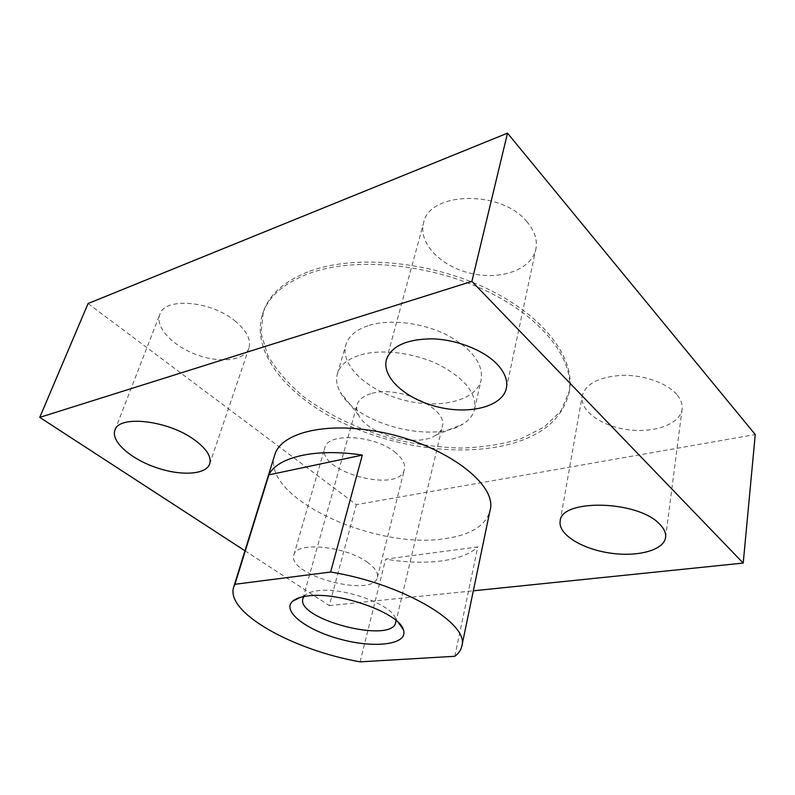 <?xml version="1.0" encoding="UTF-8"?>
<svg xmlns="http://www.w3.org/2000/svg" width="795" height="795" viewBox="0 0 795 795"><rect width="100%" height="100%" fill="white"/><g stroke="black" fill="none" stroke-linecap="round" stroke-linejoin="round"><path stroke-width="0.6" stroke-dasharray="3.98 2.98" d="M274.712 455.058C260.492 497.75 375.856 550.478 445.717 538.523C471.028 534.816 485.775 525.555 489.968 510.728M454.82 656.282L477.775 546.93L385.645 559.124C424.828 565.802 462.293 561.648 477.775 546.93M360.095 661.847L385.645 559.124M88.076 303.531L356.319 504.646L755.25 434.537M244.969 550.786L329.299 605.611L356.319 504.646M329.299 605.611L473.323 590.814M527.075 221.914C501.625 189.588 428.853 191.446 423.586 222.938C418.071 243.21 440.877 266.494 470.62 273.321C500.284 280.486 531.477 269.853 535.85 249.233C537.659 240.15 534.727 231.037 527.075 221.914M676.734 394.429C666.896 382.981 643.562 374.773 622.048 375.329C598.933 376.85 585.647 383.737 582.198 395.97C579.585 410.618 601.159 426.14 627.593 429.658C653.987 433.414 680.192 424.212 682.09 409.177C682.686 404.248 680.898 399.338 676.734 394.429M235.847 321.637C211.997 300.858 164.694 296.714 159.805 314.413C154.846 327.093 172.614 345.895 196.276 354.6C219.877 363.504 244.701 360.781 248.954 348.081C251.309 340.002 246.937 331.177 235.847 321.637M367.747 562.522C345.994 546.056 295.651 541.226 293.872 554.93C286.588 575.222 373.6 598.486 377.426 577.309C378.38 572.847 375.161 567.918 367.747 562.522M395.811 452.892C375.647 435.074 327.311 432.083 324.787 447.923C316.539 471.673 399.686 494.063 404.416 469.418C405.569 464.23 402.697 458.725 395.811 452.892M499.598 446.482C538.632 438.671 561.747 420.962 568.952 393.336C575.262 361.347 544.406 318.745 486.818 291.119C429.37 263.443 354.312 256.725 309.026 273.45C283.934 283.02 268.442 296.565 262.549 314.095C251.081 349.989 283.557 391.776 333.453 418.25C383.647 444.733 448.937 456.221 499.598 446.482M369.208 325.354C390.126 318.875 422.215 322.661 446.561 334.784C471.962 348.667 483.499 363.713 481.164 379.921C476.384 400.899 439.327 409.485 403.751 400.104C368.085 391.06 339.833 365.581 345.825 344.921C348.558 336.037 356.349 329.518 369.208 325.354M309.742 271.214C355.007 254.43 429.976 261.108 487.355 288.794C544.873 316.41 575.679 359.072 569.349 391.13L560.872 410.985L544.217 427.024L520.924 438.701C502.698 444.266 482.714 447.396 460.981 448.072C438.721 447.396 416.272 444.445 393.634 439.238C360.065 429.936 328.951 415.387 303.879 396.924C288.426 383.985 276.412 370.192 267.845 355.554L261.048 333.443L263.264 311.968C269.167 294.398 284.66 280.814 309.742 271.214M303.869 596.558L305.34 594.978C307.943 592.832 312.137 591.41 317.93 590.715C343.301 586.978 391.697 604.419 395.344 618.252L395.87 620.358M372.04 393.386C399.786 385.028 448.837 408.958 442.249 426.865C441.414 430.214 439.218 433.017 435.67 435.272C417.733 447.784 368.403 435.034 358.784 415.387C356.766 411.691 356.21 408.183 357.104 404.844C358.714 399.468 363.693 395.652 372.04 393.386M360.821 354.828C381.898 348.727 414.414 352.741 439.168 364.816C465.005 378.609 476.811 393.396 474.595 409.157C473.164 415.109 469.328 420.038 463.078 423.954C433.275 444.107 356.587 424.272 340.3 392.203C336.722 385.754 335.758 379.573 337.398 373.67C340.051 365.044 347.862 358.764 360.821 354.828M506.375 388.218L535.85 249.233M386.43 359.648L423.586 222.938M665.604 537.37L682.09 409.177M560.177 521.152L582.198 395.97M209.711 463.892L248.954 348.081M114.947 430.155L159.805 314.413M377.426 577.309L404.416 469.418M293.872 554.93L324.787 447.923M568.952 393.336L569.349 391.13M262.549 314.095L263.264 311.968M305.34 594.978L300.411 597.373M395.344 618.252L398.494 622.743M395.741 622.495L442.249 426.865M302.935 598.496L357.104 404.844M435.67 435.272L463.078 423.954M358.784 415.387L340.3 392.203M474.595 409.157L481.164 379.921M337.398 373.67L345.825 344.921"/><path stroke-width="1.19" d="M330.631 572.032C403.214 583.699 469.915 623.866 461.816 646.176C460.971 650.052 458.645 653.42 454.82 656.282L360.095 661.847C293.594 650.211 225.224 612.736 233.66 587.167L234.923 584.285L330.631 572.032L362.311 455.098C315.446 447.833 277.157 457.155 268.899 474.863L362.311 455.098M308.092 595.932C339.167 591.43 399.249 613.024 403.343 629.65C408.918 644.278 376.204 648.7 341.81 639.607C307.327 630.892 280.854 611.156 292.818 601.07C295.909 598.466 301.007 596.757 308.092 595.932M461.816 646.176L489.968 510.728C498.892 483.012 437.608 439.317 369.059 430.224C319.491 422.721 280.049 434.676 274.712 455.058L233.66 587.167M234.923 584.285L268.899 474.863M473.323 590.814L743.216 563.079L471.902 281.4L39.75 417.375L244.969 550.786M39.75 417.375L88.076 303.531L507.508 133.153L755.25 434.537L743.216 563.079M471.902 281.4L507.508 133.153M496.08 363.156C482.336 349.552 455.783 339.395 431.894 338.829C406.454 339.177 391.299 346.113 386.43 359.648C381.53 377.734 406.623 399.637 438.293 407.06C469.875 414.781 502.46 406.623 506.375 388.218C507.975 380.109 504.537 371.752 496.08 363.156M659.611 524.114C637.64 500.085 560.555 498.763 560.177 521.152C557.891 533.952 580.986 548.57 608.811 552.883C636.606 557.394 663.934 550.547 665.604 537.37C666.121 533.057 664.123 528.635 659.611 524.114M194.517 439.893C168.431 420.396 118.852 414.652 114.947 430.155C110.634 441.195 130.3 458.586 155.393 467.311C180.415 476.215 206.014 474.923 209.711 463.892C211.699 456.847 206.63 448.847 194.517 439.893M395.87 620.358L395.741 622.495C392.094 644.198 295.611 619.245 302.935 598.496L303.869 596.558M300.411 597.373L292.818 601.07M398.494 622.743L403.343 629.65"/></g></svg>

